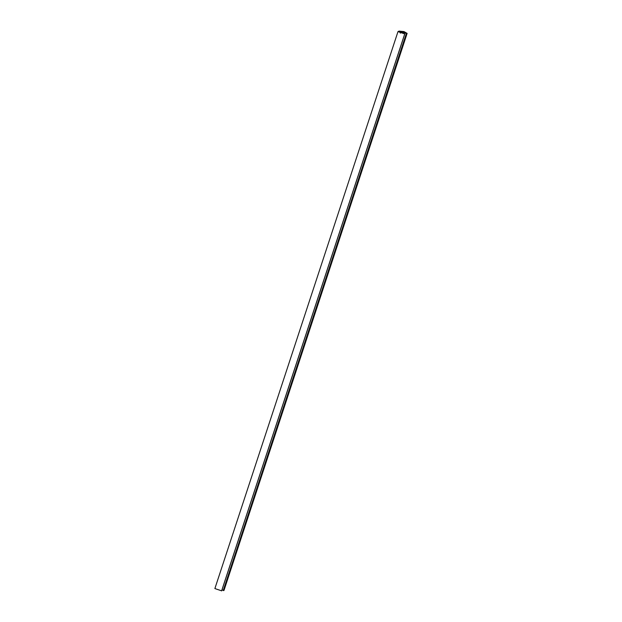 <?xml version="1.0" encoding="UTF-8"?>
<svg xmlns="http://www.w3.org/2000/svg" width="622" height="622" viewBox="0 0 622 622"><rect width="100%" height="100%" fill="white"/><g stroke="black" fill="none" stroke-linecap="round" stroke-linejoin="round"><path stroke-width="0.93" d="M400.786 32.235L402.504 32.01L407.122 33.386L404.036 31.605L399.091 31.1L397.994 31.598L404.728 33.93L400.778 32.251M404.487 33.829L400.49 32.15L402.24 31.909L406.594 33.549L403.087 31.45L398.282 31.691L404.487 33.829M221.961 589.99L224.006 590.356L407.122 33.386M397.994 31.598L214.878 588.567L221.626 590.83M402.504 32.01L402.232 32.834M406.874 33.65L223.749 590.612M404.728 33.93L221.603 590.9M402.628 32.041L402.348 32.88M406.353 33.534L223.236 590.503M400.716 32.29L400.444 33.137M400.506 32.181L400.218 33.067M404.79 33.915L221.665 590.884M223.718 590.262L406.842 33.293M400.49 32.15L400.195 33.059"/></g></svg>
